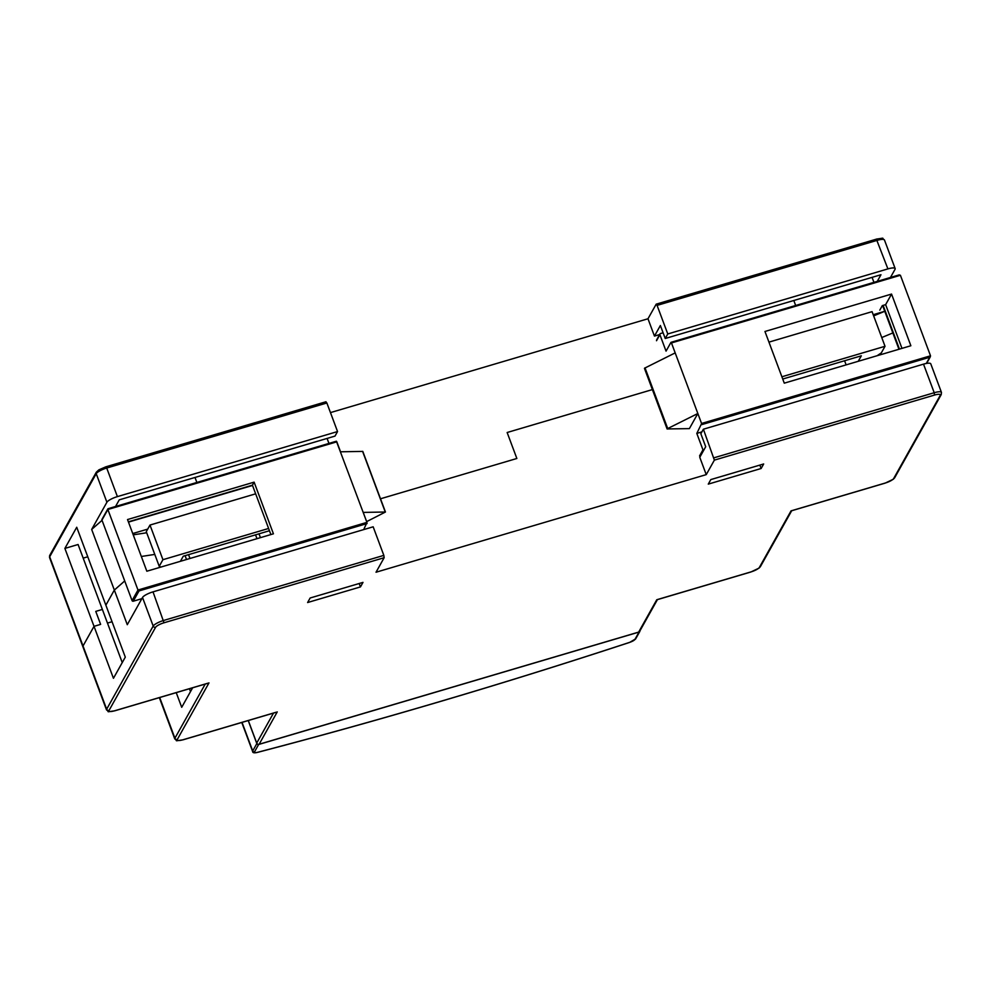 <?xml version="1.0" encoding="UTF-8"?>
<svg xmlns="http://www.w3.org/2000/svg" width="991" height="991" viewBox="0 0 991 991"><rect width="100%" height="100%" fill="white"/><g stroke="black" fill="none" stroke-linecap="round" stroke-linejoin="round"><path stroke-width="1.49" d="M705.703 446.73L699.77 457.309L706.249 474.627L714.375 460.121L703.387 429.214L700.848 433.748L705.703 446.73M325.878 401.85L326.869 402.978L106.718 468.037L117.396 496.615A9.538 2.329 159.5 0 0 106.904 502.239L91.668 529.442L114.337 590.066L105.864 605.179L76.728 527.249L64.886 548.407L94.021 626.337L83.021 645.983A9.538 2.329 159.5 0 0 82.897 646.727L106.532 709.928A9.538 2.329 -20.5 0 1 106.656 709.197L153.196 626.064A9.538 2.329 -20.5 0 1 163.701 620.44L383.839 555.381L384.149 557.71L376.023 572.228L706.249 474.627M507.144 432.51L652.4 389.587L507.144 432.51L516.856 458.486L507.144 432.51M516.856 458.486L380.507 498.783L516.856 458.486M383.839 555.381L373.161 526.803L153.01 591.862A9.538 2.329 -20.5 0 0 142.518 597.486L127.282 624.702L114.337 590.066L124.717 580.949L114.337 590.066L105.864 605.179L125.3 657.132L113.445 678.29L94.021 626.337L100.624 624.38L94.021 626.337L83.021 645.983A9.538 2.329 -20.5 0 0 82.897 646.727L49.55 557.537L49.773 555.344L96.313 472.212A1.908 1.771 -150.8 0 0 96.214 473.673L106.904 502.239M714.065 457.78L934.216 392.721L923.525 364.143L703.387 429.214M923.525 364.143A9.538 2.329 -20.5 0 1 930.772 363.833L941.45 392.411L941.227 394.591A1.908 1.771 -150.8 0 1 940.211 395.397L893.671 478.529A7.631 1.858 -20.5 0 1 885.273 483.026L791.041 510.873L759.391 567.397A7.631 1.858 -20.5 0 1 750.992 571.894L656.773 599.741L638.662 632.097L259.134 744.253A1.908 1.771 -150.8 0 1 256.719 743.052L248.307 720.531M307.619 602.528L310.158 597.994L362.991 582.386L360.451 586.92L307.619 602.528M708.28 484.116L710.82 479.582L763.665 463.974L761.125 468.508L708.28 484.116M873.207 314.704L884.765 311.285L892.854 332.939L881.755 337.547L892.854 332.939L898.961 349.266M899.456 349.117L883.117 305.389M895.232 338.55L890.376 325.556L895.232 338.55M154.782 554.415L141.329 556.484L154.782 554.415M192.638 687.791L181.712 707.301L176.225 692.635M657.417 599.629L639.678 631.292A1.908 1.771 -150.8 0 1 638.662 632.097M360.451 586.92L359.176 583.513M761.125 468.508L759.849 465.101M846.128 364.874L844.58 360.761M160.121 567.31L159.848 566.592M186.531 559.494L185.094 555.666M189.975 558.478L188.55 554.65M256.979 538.683L255.542 534.843M260.422 537.655L258.998 533.827M64.886 548.407L78.091 544.505L102.37 609.44L95.768 611.397L100.624 624.38L95.768 611.397L102.37 609.44L122.24 662.583M189.43 688.733L190.507 691.594M112.057 621.716L107.474 623.079L112.057 621.716M791.66 510.687L791.041 510.873M207.862 683.22L114.758 710.745A7.631 1.858 -20.5 0 1 109.06 710.411L155.612 627.278A7.631 1.858 -20.5 0 1 164.011 622.782L384.149 557.71M276.13 712.244L183.013 739.757A7.631 1.858 -20.5 0 1 177.327 739.422L208.977 682.898M657.392 599.567L656.773 599.741M890.463 277.468L895.034 269.317A9.538 2.329 159.5 0 0 895.158 268.586L884.467 240.008A9.538 2.329 159.5 0 0 877.233 240.33L657.083 305.389L656.203 304.163L647.978 318.768L654.456 336.085L659.61 334.562M654.456 336.085L660.378 325.506L665.234 338.501L880.974 274.73L877.258 281.37M115.551 506.488L119.267 499.848L335.008 436.09L337.547 431.556L326.869 402.978M872.08 277.369L873.938 282.348M647.978 318.768L330.461 412.603M132.744 533.542L147.709 529.12M873.653 315.894L884.765 311.285L882.609 305.538M665.234 338.501L667.773 333.967L887.911 268.895A9.538 2.329 159.5 0 1 895.158 268.586M657.083 305.389L667.773 333.967M117.396 496.615L337.547 431.556M91.668 529.442L102.048 520.337M133.228 534.843L146.693 532.774M83.194 558.131L87.778 556.781M258.639 744.489L254.514 751.847A1.425 1.338 -150.8 0 1 252.705 750.943L256.83 743.584A1.425 1.338 29.2 0 0 258.639 744.489L639.046 632.06A1.425 1.338 29.2 0 0 639.963 630.771M256.83 743.584L248.221 720.556M254.117 482.146L127.517 519.557L146.841 571.225L273.429 533.815L254.117 482.146L252.42 485.169L255.653 493.828L149.988 525.057L146.284 531.672L159.229 566.307L160.914 567.063M269.453 530.73L183.261 556.211L180.399 561.315M255.653 493.828L268.611 528.463L162.933 559.692L159.229 566.307M162.933 559.692L149.988 525.057M268.611 528.463L270.89 534.57M252.519 485.454L128.471 522.108M336.816 441.837L107.87 509.498L108.267 508.668L107.87 509.498L108.267 508.668L336.395 441.218L366.967 522.468L363.697 529.603M141.849 598.675L133.265 601.215A0.954 0.892 -150.8 0 1 132.063 600.608L101.949 520.077L107.87 509.498L137.984 590.029L139.025 590.933L367.091 523.533M128.372 521.823L252.42 485.169M101.949 520.077A0.954 0.892 -150.8 0 1 101.999 519.346L107.87 508.866M196.862 482.456L195.004 477.464M366.658 521.613L385.449 512.013L363.214 512.409L366.967 522.468M336.791 441.738L340.545 451.797L362.793 451.4L385.388 511.963M328.95 443.423L327.092 438.431M877.097 355.719L881.309 352.907L885.025 346.293L781.887 376.766M782.741 379.033L861.315 355.819L858.243 361.294M768.942 342.13L872.068 311.657L885.025 346.293M891.553 294.067L764.965 331.477L784.277 383.158L910.865 345.748L891.553 294.067L885.632 304.646L901.971 348.374M879.785 310.158L882.312 305.624L885.632 304.646M701.876 431.903L696.809 433.401L701.603 423.566L671.464 342.936L670.957 342.378L666.051 351.136L659.895 334.685A0.954 0.892 29.2 0 1 660.452 333.558L663.09 332.778M926.3 363.462L930.512 355.806L900.41 275.275L899.035 274.965L671.08 342.341M667.154 428.942L689.377 428.62L697.837 413.507L667.228 428.806L644.484 368.33L667.228 428.806M795.662 305.488L793.803 300.496M701.603 423.566L697.837 413.507M644.559 368.194L675.181 352.895L671.415 342.836M696.809 433.401L702.953 449.852A0.954 0.892 29.2 0 0 703.61 450.459M701.715 424.631L929.793 357.231L930.512 355.806L701.566 423.467M671.464 342.936L900.41 275.275L899.035 274.965M714.375 460.121L934.525 395.062A7.631 1.858 -20.5 0 1 940.211 395.397M259.134 744.253L277.245 711.91M164.011 622.782L153.01 591.862M934.525 395.062L934.216 392.721A9.538 2.329 -20.5 0 1 941.45 392.411M155.612 627.278A1.908 1.771 29.2 0 1 153.196 626.064L142.518 597.486M109.06 710.411A1.908 1.771 29.2 0 1 106.656 709.197L49.674 556.793A9.538 2.329 159.5 0 0 49.55 557.537M159.34 697.627L174.788 738.952A9.538 2.329 -20.5 0 1 174.911 738.208L205.236 684.063M177.327 739.422A1.908 1.771 29.2 0 1 174.911 738.208L159.7 697.528M256.719 743.052L273.504 713.086M941.227 394.591L894.687 477.724A1.908 1.771 -150.8 0 1 893.671 478.529M791.685 510.749L760.407 566.604A1.908 1.771 -150.8 0 1 759.391 567.397M884.467 240.008C880.85 237.828 886.375 237.729 876.354 239.104L887.911 268.895M105.727 466.91L106.718 468.037A9.538 2.329 159.5 0 0 96.214 473.673L49.674 556.793A1.908 1.771 -150.8 0 1 49.773 555.344M656.203 304.163L876.242 239.203M629.719 642.341L629.681 642.403C502.908 684.025 378.934 720.668 257.734 752.33L257.858 752.243A1722.953 421.101 -20.5 0 0 629.719 642.341A5.24 1.276 159.5 0 0 634.921 639.43A1.425 1.338 -150.8 0 0 635.689 638.823L639.814 631.465M257.586 752.305L257.734 752.33C254.315 753.172 252.606 752.875 252.618 751.463A6.677 1.635 159.5 0 1 252.705 750.943L242.027 722.389M639.046 632.06L634.921 639.43M254.514 751.847A5.24 1.276 159.5 0 0 257.858 752.243M132.063 600.608L137.984 590.029L366.93 522.368M133.265 601.215L139.025 590.933M362.582 451.339L385.239 511.951M667.686 428.471L645.017 367.859M702.953 449.852L699.572 455.897M656.513 340.731L659.895 334.685M894.687 477.724L893.337 479.223L885.161 483.125L791.388 510.836M106.532 709.928C110.15 712.12 104.625 712.207 114.646 710.844L208.42 683.121M174.788 738.952C178.417 741.132 172.88 741.231 182.914 739.856L276.687 712.145M760.407 566.604L759.069 568.091L750.893 571.993L657.12 599.716M96.313 472.212L98.865 469.858L105.839 466.823L325.989 401.751M241.779 722.464L252.618 751.463M629.681 642.403L635.689 638.823M336.395 441.218L108.093 508.693M385.449 512.013L362.793 451.4M930.413 356.624L926.61 363.412M899.308 274.854L671.018 342.329M667.141 429.016L644.472 368.404M656.624 339.913L659.944 333.967"/></g></svg>
